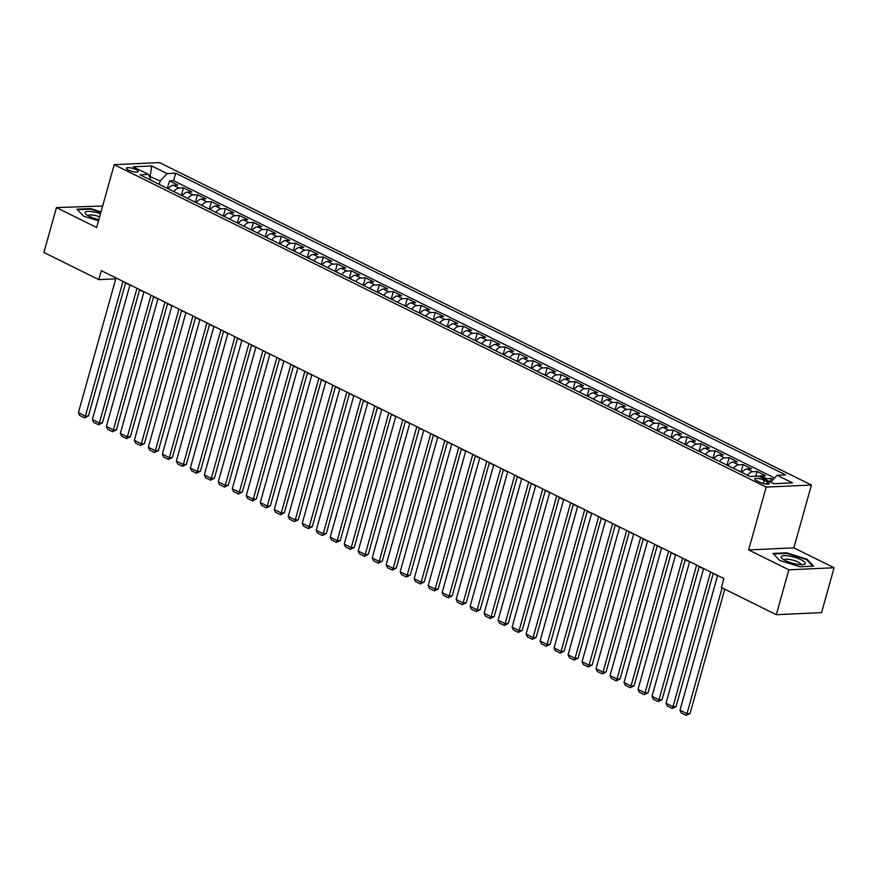 <?xml version="1.0" encoding="UTF-8"?>
<svg xmlns="http://www.w3.org/2000/svg" width="878" height="878" viewBox="0 0 878 878"><rect width="100%" height="100%" fill="white"/><g stroke="black" fill="none" stroke-linecap="round" stroke-linejoin="round"><path stroke-width="1.32" d="M128.44 170.058A6.157 1.536 15.6 0 0 134.63 171.934A6.157 1.536 15.6 0 0 138.296 171.528A6.157 1.536 15.6 0 0 136.277 169.695A6.157 1.536 15.6 0 0 130.087 167.808A6.157 1.536 15.6 0 0 126.432 168.225A6.157 1.536 15.6 0 0 128.44 170.058M102.649 206.001L56.433 207.592L43.9 252.469L98.819 279.632L115.742 278.853M811.415 485.029L159.445 162.595L114.195 164.658L766.165 487.103L811.415 485.029L793.877 547.861L748.627 549.924L788.85 569.822L834.1 567.748L793.877 547.861M834.1 567.748L821.567 612.625L776.317 614.699L788.85 569.822M773.167 479.487L771.071 478.444L770.116 481.846M759.152 476.425A7.693 4.5 -63.7 0 1 761.006 475.876L765.473 475.678L757.077 471.519L755.76 476.238M741.921 472.529A7.693 4.5 116.3 0 1 747.013 468.962L751.48 468.753L743.084 464.605L740.999 472.068M727.928 465.614A7.693 4.5 116.3 0 1 733.02 462.037L737.487 461.839L729.091 457.69L727.006 465.153M713.935 458.689A7.693 4.5 116.3 0 1 719.038 455.122L723.494 454.914L715.098 450.765L713.013 458.239M699.953 451.775A7.693 4.5 116.3 0 1 705.045 448.208L709.501 447.999L701.116 443.851L699.031 451.314M685.959 444.85A7.693 4.5 116.3 0 1 691.052 441.283L695.519 441.074L687.123 436.926L685.038 444.4M671.966 437.935A7.693 4.5 116.3 0 1 677.059 434.369L681.526 434.16L673.13 430.011L671.044 437.474M657.973 431.01A7.693 4.5 116.3 0 1 663.066 427.443L667.532 427.246L659.137 423.086L657.051 430.56M643.991 424.096A7.693 4.5 116.3 0 1 649.083 420.529L653.539 420.321L645.143 416.172L643.058 423.635M629.998 417.171A7.693 4.5 116.3 0 1 635.09 413.604L639.557 413.406L631.161 409.247L629.076 416.721M616.005 410.256A7.693 4.5 116.3 0 1 621.097 406.69L625.564 406.481L617.168 402.333L615.083 409.796M602.012 403.331A7.693 4.5 116.3 0 1 607.104 399.764L611.571 399.567L603.175 395.407L601.09 402.881M588.019 396.417A7.693 4.5 116.3 0 1 593.111 392.85L597.578 392.642L589.182 388.493L587.097 395.956M574.036 389.503A7.693 4.5 116.3 0 1 579.129 385.925L583.585 385.727L575.189 381.579L573.104 389.042M560.043 382.578A7.693 4.5 116.3 0 1 565.136 379.011L569.602 378.802L561.207 374.654L559.121 382.128M546.05 375.663A7.693 4.5 116.3 0 1 551.143 372.085L555.609 371.888L547.213 367.739L545.128 375.202M532.057 368.738A7.693 4.5 116.3 0 1 537.149 365.171L541.616 364.963L533.22 360.814L531.135 368.288M518.064 361.824A7.693 4.5 116.3 0 1 523.156 358.257L527.623 358.048L519.227 353.9L517.142 361.363M504.082 354.899A7.693 4.5 116.3 0 1 509.174 351.332L513.63 351.123L505.245 346.975L503.16 354.449M490.089 347.984A7.693 4.5 116.3 0 1 495.181 344.417L499.648 344.209L491.252 340.06L489.167 347.523M476.095 341.059A7.693 4.5 116.3 0 1 481.188 337.492L485.655 337.295L477.259 333.135L475.174 340.609M462.102 334.145A7.693 4.5 116.3 0 1 467.195 330.578L471.662 330.369L463.266 326.221L461.18 333.684M448.109 327.22A7.693 4.5 116.3 0 1 453.213 323.653L457.668 323.455L449.273 319.296L447.187 326.77M434.127 320.305A7.693 4.5 116.3 0 1 439.219 316.738L443.675 316.53L435.29 312.381L433.205 319.844M420.134 313.38A7.693 4.5 116.3 0 1 425.226 309.813L429.693 309.616L421.297 305.456L419.212 312.93M406.141 306.466A7.693 4.5 116.3 0 1 411.233 302.899L415.7 302.69L407.304 298.542L405.219 306.005M392.148 299.552A7.693 4.5 116.3 0 1 397.24 295.974L401.707 295.776L393.311 291.628L391.226 299.091M378.155 292.626A7.693 4.5 116.3 0 1 383.258 289.06L387.714 288.851L379.318 284.702L377.233 292.176M364.172 285.712A7.693 4.5 116.3 0 1 369.265 282.134L373.721 281.937L365.336 277.788L363.251 285.251M350.179 278.787A7.693 4.5 116.3 0 1 355.272 275.22L359.739 275.012L351.343 270.863L349.257 278.337M336.186 271.873A7.693 4.5 116.3 0 1 341.279 268.306L345.745 268.097L337.35 263.949L335.264 271.412M322.193 264.947A7.693 4.5 116.3 0 1 327.285 261.381L331.752 261.183L323.356 257.024L321.271 264.498M308.2 258.033A7.693 4.5 116.3 0 1 313.303 254.466L317.759 254.258L309.363 250.109L307.278 257.572M294.218 251.108A7.693 4.5 116.3 0 1 299.31 247.541L303.766 247.344L295.381 243.184L293.296 250.658M280.225 244.194A7.693 4.5 116.3 0 1 285.317 240.627L289.784 240.418L281.388 236.27L279.303 243.733M266.232 237.269A7.693 4.5 116.3 0 1 271.324 233.702L275.791 233.504L267.395 229.345L265.31 236.819M252.238 230.354A7.693 4.5 116.3 0 1 257.331 226.787L261.798 226.579L253.402 222.43L251.317 229.893M238.256 223.44A7.693 4.5 116.3 0 1 243.349 219.862L247.805 219.665L239.409 215.505L237.323 222.979M224.263 216.515A7.693 4.5 116.3 0 1 229.356 212.948L233.822 212.739L225.426 208.591L223.341 216.054M210.27 209.601A7.693 4.5 116.3 0 1 215.362 206.023L219.829 205.825L211.433 201.677L209.348 209.14M196.277 202.675A7.693 4.5 116.3 0 1 201.369 199.108L205.836 198.9L197.44 194.751L195.355 202.225M182.284 195.761A7.693 4.5 116.3 0 1 187.376 192.194L191.843 191.986L183.447 187.837L181.362 195.3M776.317 614.699L721.409 587.536L723.911 578.558L101.321 270.654L98.819 279.632M767.273 481.835L764.2 480.31A5.97 1.493 15.6 0 0 758.208 478.488A5.97 1.493 15.6 0 0 754.663 478.883A5.97 1.493 15.6 0 0 756.616 480.661L759.7 482.176A5.97 1.493 15.6 0 0 765.682 484.008A5.97 1.493 15.6 0 0 769.238 483.613A5.97 1.493 15.6 0 0 767.273 481.835L766.637 484.118M150.928 180.242L148.514 174.426L139.953 174.821L749.955 476.502L758.515 476.106L773.902 483.723L792.494 482.867L777.107 475.261L785.667 474.866L175.666 173.185L167.105 173.581L160.202 180.978L149.249 176.193M148.514 174.426L133.127 166.82L151.707 165.964L167.105 173.581M764.738 479.19A7.693 4.5 -63.7 0 1 766.604 478.653L771.071 478.444M774.583 477.972L173.559 180.725L169.454 180.912L167.369 188.386M168.302 188.836A7.693 4.5 116.3 0 1 173.394 185.269L177.85 185.06L169.454 180.912M173.888 191.602A7.693 4.5 -63.7 0 1 178.991 188.035L183.447 187.837M187.881 198.527A7.693 4.5 -63.7 0 1 192.973 194.96L197.44 194.751M201.874 205.441A7.693 4.5 -63.7 0 1 206.967 201.874L211.433 201.677M215.867 212.366A7.693 4.5 -63.7 0 1 220.96 208.799L225.426 208.591M229.86 219.28A7.693 4.5 -63.7 0 1 234.953 215.714L239.409 215.505M243.843 226.206A7.693 4.5 -63.7 0 1 248.946 222.639L253.402 222.43M257.836 233.12A7.693 4.5 -63.7 0 1 262.928 229.553L267.395 229.345M271.829 240.045A7.693 4.5 -63.7 0 1 276.921 236.467L281.388 236.27M285.822 246.959A7.693 4.5 -63.7 0 1 290.914 243.393L295.381 243.184M299.815 253.885A7.693 4.5 -63.7 0 1 304.907 250.307L309.363 250.109M313.797 260.799A7.693 4.5 -63.7 0 1 318.89 257.232L323.356 257.024M327.79 267.713A7.693 4.5 -63.7 0 1 332.883 264.146L337.35 263.949M341.783 274.638A7.693 4.5 -63.7 0 1 346.876 271.072L351.343 270.863M355.777 281.553A7.693 4.5 -63.7 0 1 360.869 277.986L365.336 277.788M369.77 288.478A7.693 4.5 -63.7 0 1 374.862 284.911L379.318 284.702M383.752 295.392A7.693 4.5 -63.7 0 1 388.844 291.825L393.311 291.628M397.745 302.317A7.693 4.5 -63.7 0 1 402.837 298.75L407.304 298.542M411.738 309.232A7.693 4.5 -63.7 0 1 416.83 305.665L421.297 305.456M425.731 316.157A7.693 4.5 -63.7 0 1 430.824 312.59L435.29 312.381M439.724 323.071A7.693 4.5 -63.7 0 1 444.817 319.504L449.273 319.296M453.706 329.996A7.693 4.5 -63.7 0 1 458.799 326.418L463.266 326.221M467.7 336.911A7.693 4.5 -63.7 0 1 472.792 333.344L477.259 333.135M481.693 343.836A7.693 4.5 -63.7 0 1 486.785 340.258L491.252 340.06M495.686 350.75A7.693 4.5 -63.7 0 1 500.778 347.183L505.245 346.975M509.668 357.664A7.693 4.5 -63.7 0 1 514.771 354.097L519.227 353.9M523.661 364.589A7.693 4.5 -63.7 0 1 528.754 361.023L533.22 360.814M537.654 371.504A7.693 4.5 -63.7 0 1 542.747 367.937L547.213 367.739M551.647 378.429A7.693 4.5 -63.7 0 1 556.74 374.862L561.207 374.654M565.641 385.343A7.693 4.5 -63.7 0 1 570.733 381.776L575.189 381.579M579.623 392.268A7.693 4.5 -63.7 0 1 584.726 388.702L589.182 388.493M593.616 399.183A7.693 4.5 -63.7 0 1 598.708 395.616L603.175 395.407M607.609 406.108A7.693 4.5 -63.7 0 1 612.701 402.53L617.168 402.333M621.602 413.022A7.693 4.5 -63.7 0 1 626.694 409.455L631.161 409.247M635.595 419.947A7.693 4.5 -63.7 0 1 640.688 416.37L645.143 416.172M649.577 426.862A7.693 4.5 -63.7 0 1 654.681 423.295L659.137 423.086M663.57 433.776A7.693 4.5 -63.7 0 1 668.663 430.209L673.13 430.011M677.564 440.701A7.693 4.5 -63.7 0 1 682.656 437.134L687.123 436.926M691.557 447.615A7.693 4.5 -63.7 0 1 696.649 444.048L701.116 443.851M705.55 454.541A7.693 4.5 -63.7 0 1 710.642 450.974L715.098 450.765M719.532 461.455A7.693 4.5 -63.7 0 1 724.624 457.888L729.091 457.69M733.525 468.38A7.693 4.5 -63.7 0 1 738.617 464.813L743.084 464.605M747.518 475.294A7.693 4.5 -63.7 0 1 752.611 471.727L757.077 471.519M56.433 207.592L96.657 227.49L114.195 164.658M748.627 549.924L766.165 487.103M125.576 282.957L129.922 285.109M139.569 289.872L143.915 292.023M153.562 296.797L157.908 298.937M167.555 303.711L171.89 305.862M181.548 310.636L185.884 312.777M195.531 317.551L199.877 319.702M209.524 324.476L213.87 326.616M223.517 331.39L227.863 333.541M237.51 338.304L241.845 340.455M251.492 345.23L255.838 347.381M265.485 352.144L269.831 354.295M279.478 359.069L283.824 361.22M293.471 365.983L297.818 368.134M307.465 372.909L311.8 375.06M321.447 379.823L325.793 381.974M335.44 386.748L339.786 388.888M349.433 393.662L353.779 395.813M363.426 400.587L367.772 402.728M377.419 407.502L381.754 409.653M391.401 414.427L395.748 416.567M405.395 421.341L409.741 423.492M419.388 428.255L423.734 430.407M433.381 435.181L437.727 437.332M447.374 442.095L451.709 444.246M461.356 449.02L465.702 451.171M475.349 455.934L479.695 458.086M489.342 462.86L493.688 465M503.335 469.774L507.671 471.925M517.329 476.699L521.664 478.839M531.311 483.613L535.657 485.764M545.304 490.539L549.65 492.679M559.297 497.453L563.643 499.604M573.29 504.378L577.625 506.518M587.283 511.292L591.618 513.443M601.265 518.207L605.611 520.358M615.259 525.132L619.605 527.283M629.252 532.046L633.598 534.197M643.245 538.971L647.58 541.122M657.227 545.886L661.573 548.037M671.22 552.811L675.566 554.951M685.213 559.725L689.559 561.876M699.206 566.65L703.552 568.79M713.199 573.564L717.535 575.716M149.929 177.85L151.707 165.964M159.258 184.369L160.202 180.978M770.697 482.132L777.107 475.261M173.559 180.725L175.666 173.185M806.915 559.165L786.6 552.8L772.969 553.425L779.664 560.416L799.979 566.782L813.599 566.156L806.915 559.165L806.717 559.879M101.025 211.85L90.555 208.569L76.924 209.194L83.619 216.175L98.512 220.839M786.436 553.392L786.6 552.8M90.39 209.151L90.555 208.569M722.1 587.887L686.991 713.638L690.053 713.496L724.756 589.193M717.611 575.452L680 710.181L686.991 713.638L686.212 715.405L681.306 712.991L680 710.181M690.053 713.496L686.212 715.405M785.239 560.515A12.511 3.117 15.6 0 0 803.59 564.499A12.511 3.117 15.6 0 0 801.131 559.78A12.511 3.117 15.6 0 0 786.139 555.686A12.511 3.117 15.6 0 0 782.035 558.485A12.511 3.117 15.6 0 0 785.239 560.515M800.824 564.642A8.56 2.14 15.6 0 0 800.846 564.576A8.56 2.14 15.6 0 0 798.036 562.03A8.56 2.14 15.6 0 0 789.443 559.407A8.56 2.14 15.6 0 0 784.35 559.966A8.56 2.14 15.6 0 0 784.328 560.043M773.507 553.985L786.71 553.381L806.388 559.549L812.754 566.189M100.509 213.683A12.511 3.117 15.6 0 0 93.244 211.839A12.511 3.117 15.6 0 0 85.989 214.243A12.511 3.117 15.6 0 0 98.863 219.566M99.642 216.789A8.56 2.14 15.6 0 0 93.88 215.253A8.56 2.14 15.6 0 0 88.305 215.736A8.56 2.14 15.6 0 0 88.283 215.801M77.462 209.743L90.664 209.14L100.882 212.344M710.62 571.984L672.998 706.713L676.06 706.581L713.265 573.301M703.618 568.527L666.007 703.256L672.998 706.713L672.219 708.491L667.324 706.066L666.007 703.256M676.06 706.581L672.219 708.491M696.627 565.07L659.005 699.799L662.067 699.656L699.283 566.376M689.636 561.613L652.014 696.342L659.005 699.799L658.226 701.566L653.331 699.151L652.014 696.342M662.067 699.656L658.226 701.566M682.634 558.145L645.023 692.885L648.074 692.742L685.29 559.462M675.643 554.687L638.021 689.417L645.023 692.885L644.232 694.652L639.338 692.226L638.021 689.417M648.074 692.742L644.232 694.652M668.641 551.23L631.03 685.959L634.081 685.817L671.297 552.536M661.65 547.773L624.028 682.502L631.03 685.959L630.239 687.737L625.345 685.312L624.028 682.502M634.081 685.817L630.239 687.737M654.659 544.305L617.036 679.045L620.098 678.903L657.304 545.622M647.657 540.848L610.045 675.577L617.036 679.045L616.257 680.812L611.351 678.387L610.045 675.577M620.098 678.903L616.257 680.812M640.666 537.391L603.043 672.12L606.105 671.977L643.311 538.708M633.664 533.934L596.052 668.663L603.043 672.12L602.264 673.898L597.369 671.472L596.052 668.663M606.105 671.977L602.264 673.898M626.672 530.477L589.05 665.206L592.112 665.063L629.328 531.783M619.681 527.009L582.059 661.738L589.05 665.206L588.271 666.973L583.376 664.558L582.059 661.738M592.112 665.063L588.271 666.973M612.679 523.551L575.068 658.28L578.119 658.138L615.335 524.868M605.688 520.094L568.066 654.823L575.068 658.28L574.278 660.058L569.383 657.633L568.066 654.823M578.119 658.138L574.278 660.058M598.686 516.637L561.075 651.366L564.126 651.224L601.342 517.943M591.695 513.169L554.073 647.909L561.075 651.366L560.285 653.133L555.39 650.719L554.073 647.909M564.126 651.224L560.285 653.133M584.704 509.712L547.082 644.441L550.144 644.309L587.349 511.029M577.702 506.255L540.091 640.984L547.082 644.441L546.303 646.219L541.408 643.793L540.091 640.984M550.144 644.309L546.303 646.219M570.711 502.798L533.089 637.527L536.151 637.384L573.367 504.104M563.709 499.33L526.098 634.07L533.089 637.527L532.309 639.294L527.415 636.879L526.098 634.07M536.151 637.384L532.309 639.294M556.718 495.872L519.107 630.602L522.158 630.47L559.374 497.189M549.727 492.415L512.104 627.144L519.107 630.602L518.316 632.38L513.421 629.954L512.104 627.144M522.158 630.47L518.316 632.38M542.725 488.958L505.113 623.687L508.164 623.545L545.381 490.264M535.734 485.501L498.111 620.23L505.113 623.687L504.323 625.454L499.428 623.04L498.111 620.23M508.164 623.545L504.323 625.454M528.732 482.033L491.12 616.762L494.171 616.63L531.388 483.35M521.741 478.576L484.129 613.305L491.12 616.762L490.341 618.54L485.435 616.115L484.129 613.305M494.171 616.63L490.341 618.54M514.749 475.119L477.127 609.848L480.189 609.705L517.394 476.425M507.747 471.662L470.136 606.391L477.127 609.848L476.348 611.626L471.453 609.2L470.136 606.391M480.189 609.705L476.348 611.626M500.756 468.193L463.134 602.934L466.196 602.791L503.412 469.51M493.754 464.736L456.143 599.465L463.134 602.934L462.355 604.701L457.46 602.275L456.143 599.465M466.196 602.791L462.355 604.701M486.763 461.279L449.152 596.008L452.203 595.866L489.419 462.585M479.772 457.822L442.15 592.551L449.152 596.008L448.362 597.786L443.467 595.361L442.15 592.551M452.203 595.866L448.362 597.786M472.77 454.354L435.159 589.094L438.21 588.951L475.426 455.671M465.779 450.897L428.157 585.626L435.159 589.094L434.369 590.861L429.474 588.436L428.157 585.626M438.21 588.951L434.369 590.861M458.788 447.44L421.166 582.169L424.228 582.026L461.433 448.757M451.786 443.983L414.175 578.712L421.166 582.169L420.386 583.947L415.481 581.521L414.175 578.712M424.228 582.026L420.386 583.947M444.795 440.526L407.172 575.255L410.235 575.112L447.44 441.832M437.793 437.057L400.181 571.787L407.172 575.255L406.393 577.022L401.498 574.607L400.181 571.787M410.235 575.112L406.393 577.022M430.802 433.6L393.179 568.329L396.241 568.187L433.458 434.917M423.811 430.143L386.188 564.872L393.179 568.329L392.4 570.107L387.505 567.682L386.188 564.872M396.241 568.187L392.4 570.107M416.809 426.686L379.197 561.415L382.248 561.272L419.464 427.992M409.817 423.218L372.195 557.958L379.197 561.415L378.407 563.182L373.512 560.768L372.195 557.958M382.248 561.272L378.407 563.182M402.815 419.761L365.204 554.49L368.255 554.358L405.471 421.078M395.824 416.304L358.202 551.033L365.204 554.49L364.414 556.268L359.519 553.842L358.202 551.033M368.255 554.358L364.414 556.268M388.833 412.847L351.211 547.576L354.273 547.433L391.478 414.153M381.831 409.378L344.22 544.119L351.211 547.576L350.432 549.343L345.526 546.928L344.22 544.119M354.273 547.433L350.432 549.343M374.84 405.921L337.218 540.65L340.28 540.519L377.485 407.238M367.838 402.464L330.227 537.193L337.218 540.65L336.439 542.428L331.544 540.003L330.227 537.193M340.28 540.519L336.439 542.428M360.847 399.007L323.225 533.736L326.287 533.594L363.503 400.313M353.856 395.55L316.234 530.279L323.225 533.736L322.445 535.503L317.551 533.089L316.234 530.279M326.287 533.594L322.445 535.503M346.854 392.082L309.243 526.811L312.294 526.679L349.51 393.399M339.863 388.625L302.241 523.354L309.243 526.811L308.452 528.589L303.558 526.163L302.241 523.354M312.294 526.679L308.452 528.589M332.861 385.168L295.249 519.897L298.3 519.754L335.517 386.474M325.87 381.71L288.247 516.44L295.249 519.897L294.459 521.675L289.564 519.249L288.247 516.44M298.3 519.754L294.459 521.675M318.879 378.242L281.256 512.982L284.318 512.84L321.524 379.559M311.877 374.785L274.265 509.514L281.256 512.982L280.477 514.749L275.571 512.324L274.265 509.514M284.318 512.84L280.477 514.749M304.885 371.328L267.263 506.057L270.325 505.915L307.53 372.634M297.883 367.871L260.272 502.6L267.263 506.057L266.484 507.835L261.589 505.41L260.272 502.6M270.325 505.915L266.484 507.835M290.892 364.403L253.27 499.143L256.332 499L293.548 365.72M283.901 360.946L246.279 495.675L253.27 499.143L252.491 500.91L247.596 498.484L246.279 495.675M256.332 499L252.491 500.91M276.899 357.489L239.288 492.218L242.339 492.075L279.555 358.806M269.908 354.032L232.286 488.761L239.288 492.218L238.498 493.996L233.603 491.57L232.286 488.761M242.339 492.075L238.498 493.996M262.906 350.574L225.295 485.304L228.346 485.161L265.562 351.88M255.915 347.106L218.293 481.835L225.295 485.304L224.505 487.07L219.61 484.656L218.293 481.835M228.346 485.161L224.505 487.07M248.924 343.649L211.302 478.378L214.364 478.247L251.569 344.966M241.922 340.192L204.311 474.921L211.302 478.378L210.522 480.156L205.617 477.731L204.311 474.921M214.364 478.247L210.522 480.156M234.931 336.735L197.309 471.464L200.371 471.321L237.576 338.041M227.929 333.267L190.317 468.007L197.309 471.464L196.529 473.231L191.634 470.817L190.317 468.007M200.371 471.321L196.529 473.231M220.938 329.81L183.315 464.539L186.377 464.407L223.594 331.127M213.947 326.353L176.324 461.082L183.315 464.539L182.536 466.317L177.641 463.891L176.324 461.082M186.377 464.407L182.536 466.317M206.945 322.895L169.333 457.625L172.384 457.482L209.601 324.201M199.954 319.438L162.331 454.167L169.333 457.625L168.543 459.392L163.648 456.977L162.331 454.167M172.384 457.482L168.543 459.392M192.951 315.97L155.34 450.699L158.391 450.568L195.607 317.287M185.96 312.513L148.338 447.242L155.34 450.699L154.55 452.477L149.655 450.052L148.338 447.242M158.391 450.568L154.55 452.477M178.969 309.056L141.347 443.785L144.409 443.642L181.614 310.362M171.967 305.599L134.356 440.328L141.347 443.785L140.568 445.552L135.673 443.138L134.356 440.328M144.409 443.642L140.568 445.552M164.976 302.131L127.354 436.86L130.416 436.728L167.632 303.448M157.974 298.674L120.363 433.403L127.354 436.86L126.575 438.638L121.68 436.212L120.363 433.403M130.416 436.728L126.575 438.638M150.983 295.217L113.372 429.946L116.423 429.803L153.639 296.523M143.992 291.759L106.37 426.488L113.372 429.946L112.582 431.724L107.687 429.298L106.37 426.488M116.423 429.803L112.582 431.724M136.99 288.291L99.379 423.031L102.43 422.889L139.646 289.608M129.999 284.834L92.377 419.563L99.379 423.031L98.588 424.798L93.694 422.373L92.377 419.563M102.43 422.889L98.588 424.798M122.997 281.377L85.385 416.106L88.437 415.963L125.653 282.683M116.006 277.92L78.394 412.649L85.385 416.106L84.606 417.884L79.7 415.459L78.394 412.649M88.437 415.963L84.606 417.884M761.006 475.876L766.604 478.653M173.394 185.269L178.991 188.035M187.376 192.194L192.973 194.96M201.369 199.108L206.967 201.874M215.362 206.023L220.96 208.799M229.356 212.948L234.953 215.714M243.349 219.862L248.946 222.639M257.331 226.787L262.928 229.553M271.324 233.702L276.921 236.467M285.317 240.627L290.914 243.393M299.31 247.541L304.907 250.307M313.303 254.466L318.89 257.232M327.285 261.381L332.883 264.146M341.279 268.306L346.876 271.072M355.272 275.22L360.869 277.986M369.265 282.134L374.862 284.911M383.258 289.06L388.844 291.825M397.24 295.974L402.837 298.75M411.233 302.899L416.83 305.665M425.226 309.813L430.824 312.59M439.219 316.738L444.817 319.504M453.213 323.653L458.799 326.418M467.195 330.578L472.792 333.344M481.188 337.492L486.785 340.258M495.181 344.417L500.778 347.183M509.174 351.332L514.771 354.097M523.156 358.257L528.754 361.023M537.149 365.171L542.747 367.937M551.143 372.085L556.74 374.862M565.136 379.011L570.733 381.776M579.129 385.925L584.726 388.702M593.111 392.85L598.708 395.616M607.104 399.764L612.701 402.53M621.097 406.69L626.694 409.455M635.09 413.604L640.688 416.37M649.083 420.529L654.681 423.295M663.066 427.443L668.663 430.209M677.059 434.369L682.656 437.134M691.052 441.283L696.649 444.048M705.045 448.208L710.642 450.974M719.038 455.122L724.624 457.888M733.02 462.037L738.617 464.813M747.013 468.962L752.611 471.727M763.311 483.504L764.2 480.31"/></g></svg>
